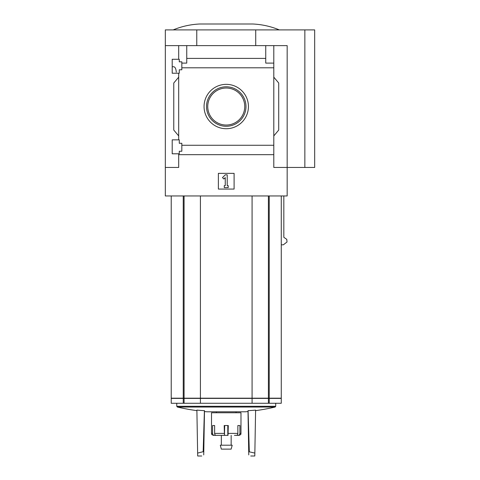 <?xml version="1.0" encoding="UTF-8"?>
<svg xmlns="http://www.w3.org/2000/svg" width="480" height="480" viewBox="0 0 480 480"><rect width="100%" height="100%" fill="white"/><g stroke="black" fill="none" stroke-linecap="round" stroke-linejoin="round"><path stroke-width="0.72" d="M176.292 72.144C175.998 68.76 175.14 66.96 173.724 66.744L172.2 66.744M172.2 153.798L172.2 139.848L179.274 139.848L179.274 143.286L181.83 143.286L181.83 151.242L179.274 151.242L179.274 153.798L172.2 153.798M172.2 73.23L172.2 59.274L179.274 59.274L179.274 61.83L181.83 61.83L181.83 69.786L179.274 69.786L179.274 73.23L172.2 73.23M178.686 73.23L178.686 139.848M178.686 59.274L178.686 45.618L165.324 45.618L165.324 29.898L314.676 29.898L314.676 167.454L304.848 167.454L304.848 29.898M204.06 106.536A22.182 22.182 0 0 1 237.336 87.324A22.182 22.182 0 0 1 237.336 125.748A22.182 22.182 0 0 1 204.06 106.536M178.686 153.798L178.686 167.454L165.324 167.454L165.324 195.954L287.166 195.954L287.166 167.454L273.798 167.454L273.798 145.266L181.83 145.266M273.798 145.266L273.798 67.806L181.83 67.806M165.324 167.454L165.324 45.618M273.798 67.806L273.798 63.108L265.746 63.108L265.746 58.404L186.744 58.404L186.744 63.108L181.83 63.108M265.746 58.404L265.746 45.618L178.686 45.618M273.798 154.668L178.686 154.668M171.222 195.954L171.222 398.184L281.268 398.184L281.268 195.954M283.83 195.954L283.83 237.318L286.794 239.364L287.016 242.004L283.314 244.824L281.268 244.824M304.848 167.454L287.166 167.454L287.166 45.618L265.746 45.618M186.744 45.618L186.744 58.404M273.798 45.618L273.798 63.108M178.686 135.918L173.772 130.062L173.772 83.01L178.686 77.16M273.798 77.16L278.712 83.01L278.712 130.062L273.798 135.918M218.382 189.072L218.382 173.352L234.102 173.352L234.102 189.072L218.382 189.072M196.764 45.618L196.764 29.898M255.72 45.618L255.72 29.898M222.48 177.606L225.264 174.828L227.226 174.828L227.226 185.634L228.21 185.634L228.21 187.602L224.28 187.602L224.28 185.634L225.264 185.634L225.264 177.606L223.872 178.992L222.48 177.606M279.306 29.898C270.804 26.388 261.96 24.426 252.774 24L199.716 24C190.53 24.426 181.686 26.388 173.184 29.898M206.508 106.536A19.734 19.734 0 0 1 236.112 89.442A19.734 19.734 0 0 1 236.112 123.63A19.734 19.734 0 0 1 206.508 106.536M207.738 106.536A18.504 18.504 0 0 1 235.494 90.51A18.504 18.504 0 0 1 235.494 122.562A18.504 18.504 0 0 1 207.738 106.536M200.412 195.954L200.412 398.184M252.078 195.954L252.078 398.184M171.222 398.382L281.268 398.382L281.268 403.272L171.222 403.272L171.222 398.382M248.76 454.92C251.394 456.348 251.394 456.348 248.76 454.92L248.706 451.698L254.85 453.084L254.802 456L250.746 456M203.724 454.92C201.09 456.348 201.09 456.348 203.724 454.92L203.784 451.698L203.724 454.92M203.784 451.698L203.166 451.698L204.402 410.658A214.914 214.878 180 0 0 204.498 410.664L203.784 451.698M201.744 456L197.688 456L197.634 453.084L203.166 451.698M248.706 451.698L247.992 410.664A214.914 214.878 180 0 0 248.082 410.658L249.324 451.698M248.004 411.552A216.168 216.168 0 0 1 245.574 411.786L206.91 411.786A216.168 216.168 0 0 1 204.48 411.552M254.85 453.084L255.6 410.106A214.368 185.646 90 0 1 248.082 410.658M197.634 453.084L196.884 410.106A214.368 185.646 -90 0 0 204.402 410.658M252.078 398.382L252.078 403.272M200.412 398.382L200.412 403.272M234.456 435.366L236.31 435.366A1.968 1.548 90 0 0 237.858 433.398L237.858 425.538L239.91 425.538L239.91 433.398L240.984 433.398L240.984 412.764L211.506 412.764L211.506 433.398C211.974 434.01 210.594 434.262 213.468 435.366L214.398 435.366A1.968 1.824 90 0 1 212.58 433.398L211.506 433.398M228.024 435.366L228.294 425.538L224.19 425.538L224.466 435.366L216.18 435.366A1.968 1.548 -90 0 1 214.632 433.398L214.632 425.538L212.58 425.538L212.58 433.398M240.984 433.398C240.516 434.01 241.896 434.262 239.016 435.366L238.086 435.366A1.968 1.824 -90 0 0 239.91 433.398M227.802 425.538L227.802 435.366L221.334 435.366L221.334 445.194M236.616 435.33L238.086 435.366M224.688 425.538L224.466 435.366M217.428 435.366L214.398 435.366M232.194 445.194L220.296 445.194L221.334 449.124L231.156 449.124L232.194 445.194M269.238 195.954L269.238 398.184M183.246 195.954L183.246 398.184M184.08 195.954L184.08 398.184M268.404 195.954L268.404 398.184M255.594 410.646A216.168 216.168 0 0 0 275.118 407.052L177.372 407.052A216.168 216.168 0 0 0 196.896 410.646M275.724 403.272L275.724 406.284L176.76 406.284L177.372 407.052M269.238 398.382L269.238 403.272M268.404 398.382L268.404 403.272M184.08 398.382L184.08 403.272M183.246 398.382L183.246 403.272M224.19 433.398L214.632 433.398M237.858 433.398L228.294 433.398M275.724 406.284L275.118 407.052M176.76 403.272L176.76 406.284M216.42 411.786L216.42 412.764M236.07 411.786L236.07 412.764M231.156 435.366L231.156 445.194"/></g></svg>
